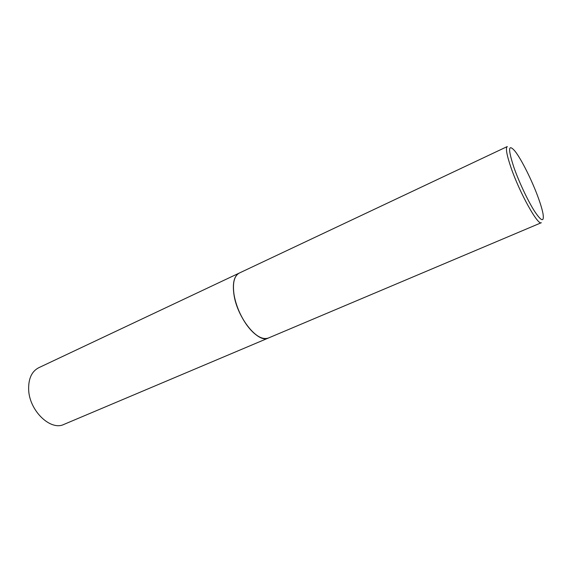<?xml version="1.0" encoding="UTF-8"?>
<svg xmlns="http://www.w3.org/2000/svg" width="572" height="572" viewBox="0 0 572 572"><rect width="100%" height="100%" fill="white"/><g stroke="black" fill="none" stroke-linecap="round" stroke-linejoin="round"><path stroke-width="0.86" d="M239.26 273.073L38.667 367.76C31.796 371.357 28.457 378.528 28.643 389.275C29.022 410.474 50.536 431.245 63.978 424.381L268.311 338.059C258.265 343.715 237.351 318.032 233.998 294.895C232.318 283.19 234.07 275.918 239.26 273.073L239.296 273.051M234.055 294.923L234.656 297.998C236.922 307.729 240.926 316.681 246.668 324.86C250.629 330.33 254.64 334.227 258.701 336.565M234.077 294.859L234.684 297.948C236.958 307.7 240.969 316.681 246.725 324.882C254.94 335.707 262.162 340.09 268.39 338.023L541.327 222.715C538.002 225.868 519.591 192.793 510.996 167.589C506.678 154.89 505.441 147.876 507.285 146.554L239.332 273.037C234.148 275.883 232.396 283.154 234.077 294.859M513.942 167.517C518.997 181.96 527.87 200.779 534.477 211.147C541.391 221.486 544.251 222.429 543.05 213.978C542.342 210.046 540.84 204.89 538.559 198.52C532.468 181.431 521.457 159.23 514.943 151.101C508.193 143.415 507.857 148.884 513.942 167.517"/></g></svg>
